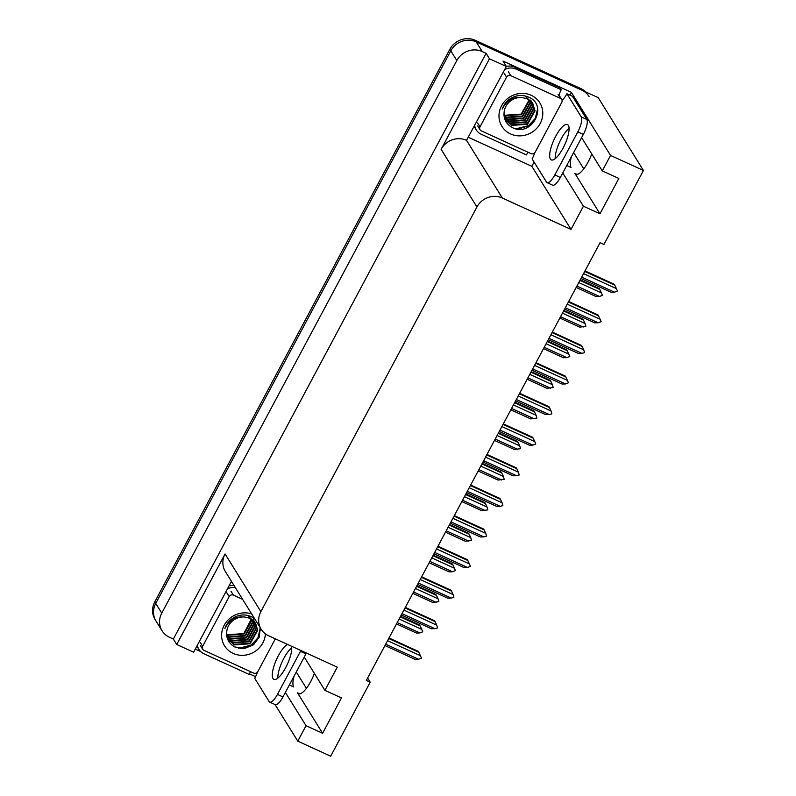 <?xml version="1.0" encoding="UTF-8"?>
<svg xmlns="http://www.w3.org/2000/svg" width="796" height="796" viewBox="0 0 796 796"><rect width="100%" height="100%" fill="white"/><g stroke="black" fill="none" stroke-linecap="round" stroke-linejoin="round"><path stroke-width="1.19" d="M293.973 676.341A20.398 6.209 -65.4 0 0 293.674 686.938L289.366 684.968M566.732 165.498L571.05 167.468A20.398 6.209 114.6 0 1 571.339 156.872M591.766 153.966A20.398 6.209 114.6 0 1 575.836 174.274A20.398 6.209 114.6 0 1 574.881 173.389L599.975 213.796L583.408 206.224L571.021 229.407L502.336 198.005A19.124 17.85 148.2 0 0 476.933 206.99L260.879 611.617A19.124 17.85 148.2 0 0 261.197 629.278A19.124 17.85 148.2 0 0 268.6 635.755L337.285 667.157L324.907 690.351L304.251 657.088M162.076 630.81A19.124 17.85 -31.8 0 1 161.757 613.149L456.824 60.546A19.124 17.85 -31.8 0 1 482.237 51.561L486.097 53.332L173.349 639.059L169.478 637.288A19.124 17.85 -31.8 0 1 162.076 630.81L156.056 621.109A19.124 17.85 -31.8 0 1 155.737 603.448L450.795 50.845A19.124 17.85 -31.8 0 1 476.207 41.86L598.224 97.659L643.437 170.473L610.532 155.419L571.349 92.316L569.856 95.102M255.586 676.67L249.377 673.824M200.652 651.546L195.289 649.088M534.086 162.095L531.837 166.304L468.526 137.35M502.336 198.005L466.526 140.325L506.365 66.486L502.992 61.053L571.349 92.316M260.879 611.617L225.069 553.936L176.722 644.491L193.617 652.222L231.447 581.359M225.069 553.936A19.124 17.85 148.2 0 0 225.387 571.598L261.197 629.278M466.526 140.325A19.124 17.85 148.2 0 0 441.123 149.32L489.47 58.765L486.097 53.332M561.707 99.46A3.184 2.975 -31.8 0 1 561.757 102.405L535.22 152.096A3.184 2.975 -31.8 0 1 530.992 153.598L481.301 130.872A3.184 2.975 -31.8 0 1 480.008 126.843L506.545 77.152A3.184 2.975 -31.8 0 1 510.783 75.65L560.474 98.376A3.184 2.975 -31.8 0 1 561.707 99.46L559.299 95.58A12.746 11.9 -31.8 0 1 561.27 89.779L560.066 87.839L514.793 67.133A12.746 11.9 148.2 0 0 506.355 66.466L489.47 58.765M285.376 692.42L306.032 725.693L297.784 741.156L330.688 756.2L370.19 682.212L367.613 678.043M297.784 741.156L275.058 704.56M176.722 644.491L173.349 639.059M306.41 688.341L296.271 672.023M583.786 168.871L573.647 152.553M370.19 682.212L366.329 680.441L600.065 242.69L603.935 244.462L643.437 170.473M571.021 229.407L531.837 166.304M610.532 155.419L602.273 170.881L581.617 137.618M562.752 172.951L583.408 206.224M314.4 673.436A20.398 6.209 -65.4 0 1 298.46 693.744A20.398 6.209 -65.4 0 1 297.515 692.858L322.599 733.265L341.464 697.923L324.907 690.351M322.599 733.265L306.032 725.693M599.975 213.796L618.84 178.453L602.273 170.881M585.587 91.878A19.124 17.85 -31.8 0 0 580.702 88.525L475.242 40.307A19.124 17.85 -31.8 0 0 449.84 49.292L154.772 601.895A19.124 17.85 -31.8 0 0 155.091 619.557L156.056 621.109A19.124 17.85 -31.8 0 1 155.737 603.448L450.795 50.845A19.124 17.85 -31.8 0 1 476.207 41.86L581.667 90.077A19.124 17.85 -31.8 0 1 589.07 96.565M399.114 619.049L421.751 629.397L422.766 631.785L419.86 632.939L416.368 633.019L396.498 623.935M419.86 632.939L397.224 622.581M400.547 616.353L419.582 625.059L420.139 625.955L400.279 616.87M421.751 629.397L420.139 625.955M388.995 637.994L418.268 651.377L418.815 652.272L388.717 638.511M387.553 640.69L420.427 655.715L418.815 652.272M420.427 655.715L421.442 658.103L418.537 659.257L385.672 644.223M418.537 659.257L415.044 659.337L384.946 645.576M415.442 588.463L438.079 598.811L438.855 601.647L432.696 602.433L412.835 593.348M436.198 602.343L413.552 591.995M416.885 585.766L435.919 594.473L436.477 595.368L416.606 586.284M438.079 598.811L436.477 595.368M431.78 557.867L454.416 568.225L455.431 570.603L452.526 571.757L449.034 571.846L429.163 562.762M452.526 571.757L429.89 561.399M433.213 555.18L452.257 563.886L452.805 564.772L432.944 555.688M454.416 568.225L452.805 564.772M448.108 527.28L470.744 537.628L471.521 540.464L465.361 541.25L445.501 532.166M468.864 541.171L446.228 530.813M449.551 524.584L468.585 533.29L469.142 534.186L449.272 525.101M470.744 537.628L469.142 534.186M405.323 607.408L434.596 620.79L435.153 621.686L405.055 607.915M403.89 610.094L436.755 625.129L435.153 621.686M436.755 625.129L437.531 627.964L434.875 628.661L402 613.636M434.875 628.661L431.372 628.75L401.284 614.99M421.661 576.811L450.934 590.204L451.481 591.09L421.382 577.329M420.218 579.508L453.093 594.542L451.481 591.09M453.093 594.542L453.869 597.378L451.203 598.075L418.338 583.04M451.203 598.075L447.71 598.164L417.611 584.393M437.989 546.225L467.262 559.608L467.819 560.503L437.72 546.743M436.556 548.922L469.421 563.946L467.819 560.503M469.421 563.946L470.436 566.334L467.541 567.488L434.666 552.454M467.541 567.488L464.048 567.568L433.949 553.807M454.327 515.639L483.6 529.022L484.147 529.917L454.048 516.146M452.884 518.325L485.759 533.36L484.147 529.917M485.759 533.36L486.535 536.196L483.868 536.892L451.004 521.868M483.868 536.892L480.376 536.982L450.277 523.221M563.051 148.146A19.442 5.92 -65.4 0 0 567.458 124.554A19.442 5.92 -65.4 0 0 555.698 136.315A19.442 5.92 -65.4 0 0 551.29 159.906A19.442 5.92 -65.4 0 0 563.051 148.146M555.2 158.673A19.442 5.92 114.6 0 1 561.22 138.832A19.442 5.92 114.6 0 1 569.08 128.315M554.822 174.941L560.344 177.468L583.339 134.405A12.746 3.881 114.6 0 0 586.821 119.48L572.414 96.266L566.891 93.739L581.299 116.952A12.746 3.881 114.6 0 1 577.816 131.877L554.822 174.941A12.746 3.881 114.6 0 1 547.111 182.652A12.746 3.881 114.6 0 1 546.514 182.105L532.106 158.892A12.746 3.881 114.6 0 0 534.763 152.752M566.891 93.739A12.746 3.881 114.6 0 1 562.066 100.366M560.344 177.468A12.746 3.881 114.6 0 1 552.633 185.179L547.111 182.652M474.307 126.524A12.746 11.9 148.2 0 0 475.063 127.967L476.267 129.917A12.746 11.9 -31.8 0 1 474.724 125.748M528.056 152.255A12.746 11.9 -31.8 0 0 526.484 154.931L481.202 134.235A12.746 11.9 -31.8 0 1 476.267 129.917M504.773 69.471A12.746 11.9 -31.8 0 1 515.997 69.073L561.27 89.779M561.867 99.749A6.378 1.204 -151.9 0 1 562.404 100.057M287.485 644.392A19.442 5.92 -65.4 0 0 278.331 655.785A19.442 5.92 -65.4 0 0 273.923 679.386A19.442 5.92 -65.4 0 0 285.684 667.625A19.442 5.92 -65.4 0 0 291.515 646.233M277.824 678.142A19.442 5.92 114.6 0 1 283.854 658.312A19.442 5.92 114.6 0 1 291.704 647.785M300.878 650.511A12.746 3.881 114.6 0 1 300.44 651.347L277.446 694.41A12.746 3.881 114.6 0 1 269.735 702.132A12.746 3.881 114.6 0 1 269.138 701.575L254.73 678.371A12.746 3.881 114.6 0 0 257.387 672.232M306.4 653.038A12.746 3.881 114.6 0 1 305.962 653.874L282.968 696.938A12.746 3.881 114.6 0 1 275.257 704.649L269.735 702.132M196.94 645.994A12.746 11.9 148.2 0 0 197.697 647.447L198.9 649.387A12.746 11.9 -31.8 0 1 197.348 645.218M250.68 671.725A12.746 11.9 -31.8 0 0 249.108 674.411L203.836 653.705A12.746 11.9 -31.8 0 1 198.9 649.387M234.104 585.637A12.746 11.9 148.2 0 0 229.009 585.926M227.407 588.94A12.746 11.9 -31.8 0 1 235.308 587.577M531.201 95.301A22.308 20.825 -31.8 0 1 540.215 123.46A22.308 20.825 -31.8 0 1 510.564 133.947A22.308 20.825 -31.8 0 1 501.56 105.788A22.308 20.825 -31.8 0 1 531.201 95.301M512.087 127.43C531.579 138.096 548.792 105.41 528.892 97.291C523.3 94.734 517.579 94.903 511.719 97.808C507.092 100.445 503.938 104.196 502.246 109.072C506.664 100.356 513.35 96.525 522.305 97.59A15.94 14.875 148.2 0 0 504.306 110.803C503.122 118.186 505.719 123.728 512.087 127.43M505.221 119.609L511.35 124.932L527.191 123.828L534.763 110.346L532.902 103.769M504.505 118.226L505.37 119.848L511.649 125.42L527.489 124.305L535.061 110.823L532.753 103.52L526.693 98.296M533.051 104.007L526.992 98.784L522.305 97.59M504.604 118.564L510.137 122.992L525.977 121.878L533.549 108.405L532.235 102.833M532.106 102.584L531.698 101.828M504.813 118.853L510.445 123.479L526.285 122.365L533.857 108.883L532.405 103.062M532.275 102.813L525.788 96.843M504.365 117.718L508.933 121.052L524.773 119.937L532.345 106.465L531.479 101.958M504.425 117.927L509.241 121.539L525.081 120.425L532.653 106.943L531.678 102.177M531.569 101.908L531.201 101.122M531.071 100.873L530.643 100.127M504.166 116.763L507.729 119.111L523.569 117.997L531.141 104.525L530.643 101.132M504.216 117.012L508.037 119.599L523.877 118.485L531.449 105.002L530.862 101.341M504.017 115.669L506.525 117.171L522.365 116.057L529.937 102.584L529.708 100.376M504.047 115.957L506.823 117.659L522.664 116.544L530.236 103.062L529.957 100.555M503.938 114.505A15.94 14.875 -31.8 0 0 505.321 115.231L521.161 114.117L528.733 100.644L528.673 99.669M503.948 114.793L505.619 115.718L521.46 114.604L529.032 101.122L528.942 99.838M530.425 115.022L533.559 108.584M517.689 129.121L528.604 125.897L535.26 118.992L537.768 110.057M515.957 128.823L528.454 125.649L535.28 118.445L537.608 108.813M265.396 633.845A22.308 20.825 -31.8 0 1 233.198 653.417A22.308 20.825 -31.8 0 1 223.656 626.323A22.308 20.825 -31.8 0 1 251.665 613.925M227.129 637.695L228.004 639.317L234.273 644.889L250.113 643.775L257.685 630.303L255.675 623.477L249.616 618.253L244.929 617.059A15.94 14.875 148.2 0 0 226.93 630.273C225.746 637.656 228.343 643.208 234.721 646.909L244.342 648.601L253.576 644.78L259.416 636.86L260.063 627.437M254.69 618.79L251.526 616.761C245.934 614.204 240.203 614.383 234.352 617.288C229.726 619.915 226.561 623.666 224.87 628.542C229.288 619.825 235.974 615.995 244.929 617.059M227.855 639.079L233.974 644.402L249.815 643.297L257.387 629.815L255.526 623.238M255.675 623.477L249.317 617.766M227.308 638.074L232.77 642.462L248.611 641.357L256.183 627.875L254.859 622.313M254.73 622.054L254.322 621.298M227.437 638.332L233.069 642.949L248.909 641.835L256.481 628.362L255.038 622.532M254.899 622.283L248.412 616.313M226.999 637.188L231.566 640.521L247.407 639.417L254.979 625.935L254.113 621.427M227.049 637.397L231.865 641.009L247.705 639.894L255.277 626.422L254.302 621.646M254.193 621.377L253.834 620.591M253.695 620.343L253.267 619.596M226.79 636.233L230.362 638.581L246.203 637.477L253.775 623.994L253.267 620.611M226.84 636.482L230.661 639.069L246.501 637.954L254.073 624.482L253.486 620.81M226.641 635.148L229.158 636.641L244.999 635.536L252.571 622.054L252.342 619.845M226.671 635.427L229.457 637.128L245.297 636.014L252.869 622.532L252.581 620.024M226.571 633.984A15.94 14.875 -31.8 0 0 227.954 634.701L243.795 633.596L251.307 619.139M226.581 634.263L228.253 635.188L244.093 634.074L251.665 620.591L251.576 619.308M275.336 638.83L257.854 671.565A3.184 2.975 -31.8 0 1 253.616 673.068L203.925 650.342A3.184 2.975 -31.8 0 1 202.642 646.322L229.178 596.622A3.184 2.975 -31.8 0 1 233.407 595.129L242.611 599.328M253.058 634.492L256.183 628.054M240.322 648.591L251.228 645.367L257.884 638.462L260.401 629.527M238.591 648.302L251.078 645.128L257.914 637.914L260.232 628.283M464.446 496.694L487.082 507.042L487.858 509.878L481.699 510.664L461.829 501.579M485.192 510.574L462.556 500.226M465.879 493.998L484.923 502.704L485.47 503.599L465.61 494.515M487.082 507.042L485.47 503.599M480.774 466.098L503.41 476.456L504.186 479.291L498.037 480.078L478.167 470.993M501.53 479.988L478.894 469.63M482.217 463.411L501.251 472.118L501.808 473.003L481.938 463.919M503.41 476.456L501.808 473.003M497.112 435.512L519.748 445.86L520.524 448.695L514.365 449.481L494.495 440.397M517.858 449.402L495.221 439.044M498.545 432.815L517.589 441.521L518.136 442.417L498.276 433.332M519.748 445.86L518.136 442.417M470.665 485.043L499.928 498.435L500.485 499.321L470.386 485.56M469.222 487.739L502.097 502.774L500.485 499.321M502.097 502.774L502.863 505.609L500.206 506.306L467.332 491.271M500.206 506.306L496.714 506.395L466.615 492.625M486.993 454.456L516.266 467.839L516.813 468.735L486.724 454.974M485.56 457.153L518.425 472.177L516.813 468.735M518.425 472.177L519.201 475.013L516.534 475.719L483.67 460.685M516.534 475.719L513.042 475.799L482.943 462.038M503.331 423.87L532.594 437.253L533.151 438.148L503.052 424.377M501.888 426.556L534.763 441.591L533.151 438.148M534.763 441.591L535.778 443.969L532.872 445.123L499.997 430.099M532.872 445.123L529.38 445.213L499.281 431.452M513.44 404.925L536.086 415.273L536.852 418.109L530.703 418.895L510.833 409.811M534.196 418.805L511.559 408.457M514.883 402.229L533.917 410.935L534.474 411.83L514.604 402.746M536.086 415.273L534.474 411.83M529.778 374.329L552.414 384.687L553.19 387.523L547.031 388.309L527.171 379.224M550.524 388.219L527.887 377.861M531.211 371.642L550.255 380.349L550.802 381.234L530.942 372.15M552.414 384.687L550.802 381.234M546.106 343.743L568.752 354.091L569.767 356.479L566.861 357.633L563.369 357.712L543.499 348.628M566.861 357.633L544.225 347.275M547.548 341.046L566.583 349.752L567.14 350.648L547.27 341.564M568.752 354.091L567.14 350.648M562.444 313.156L585.08 323.504L585.856 326.34L579.697 327.126L559.837 318.042M583.199 327.037L560.553 316.689M563.876 310.46L582.921 319.166L583.478 320.062L563.608 310.977M585.08 323.504L583.478 320.062M578.772 282.56L601.418 292.918L602.433 295.296L599.527 296.45L596.035 296.54L576.165 287.455M599.527 296.45L576.891 286.092M580.214 279.874L599.249 288.58L599.806 289.465L579.936 280.381M601.418 292.918L599.806 289.465M519.659 393.274L548.932 406.666L549.489 407.552L519.39 393.791M518.226 395.97L551.091 411.005L549.489 407.552M551.091 411.005L551.867 413.84L549.21 414.537L516.335 399.502M549.21 414.537L545.708 414.626L515.609 400.856M535.997 362.687L565.26 376.07L565.817 376.966L535.718 363.205M534.554 365.384L567.429 380.408L565.817 376.966M567.429 380.408L568.443 382.796L565.538 383.951L532.673 368.916M565.538 383.951L562.046 384.03L531.947 370.269M552.325 332.101L581.597 345.484L582.155 346.379L552.056 332.609M550.892 334.788L583.757 349.822L582.155 346.379M583.757 349.822L584.533 352.658L581.876 353.354L549.001 338.33M581.876 353.354L578.374 353.444L548.275 339.683M568.662 301.505L597.925 314.898L598.483 315.783L568.384 302.022M567.22 304.201L600.094 319.236L598.483 315.783M600.094 319.236L601.109 321.614L598.204 322.768L565.339 307.734M598.204 322.768L594.712 322.858L564.613 309.087M584.99 270.919L614.263 284.301L614.82 285.197L584.722 271.436M583.558 273.615L616.422 288.64L614.82 285.197M616.422 288.64L617.437 291.028L614.542 292.182L581.667 277.147M614.542 292.182L611.039 292.261L580.951 278.5M574.881 173.389L577.12 174.414M482.237 51.561L475.242 40.307M456.824 60.546L449.84 49.292M161.757 613.149L154.772 601.895M476.933 206.99L441.123 149.32M297.515 692.858L299.754 693.883M580.702 88.525L581.667 90.077M515.997 69.073L514.793 67.133M583.339 134.405L577.816 131.877M586.821 119.48L581.299 116.952M305.962 653.874L300.44 651.347M277.446 694.41L282.968 696.938M480.008 126.843L477.6 122.962M560.474 98.376L558.066 94.495M510.783 75.65L508.375 71.769M506.545 77.152L504.137 73.272M202.642 646.322L200.234 642.442M233.407 595.129L230.999 591.249M229.178 596.622L226.761 592.741M480.068 129.788L477.66 125.907M202.691 649.257L200.284 645.377"/></g></svg>
